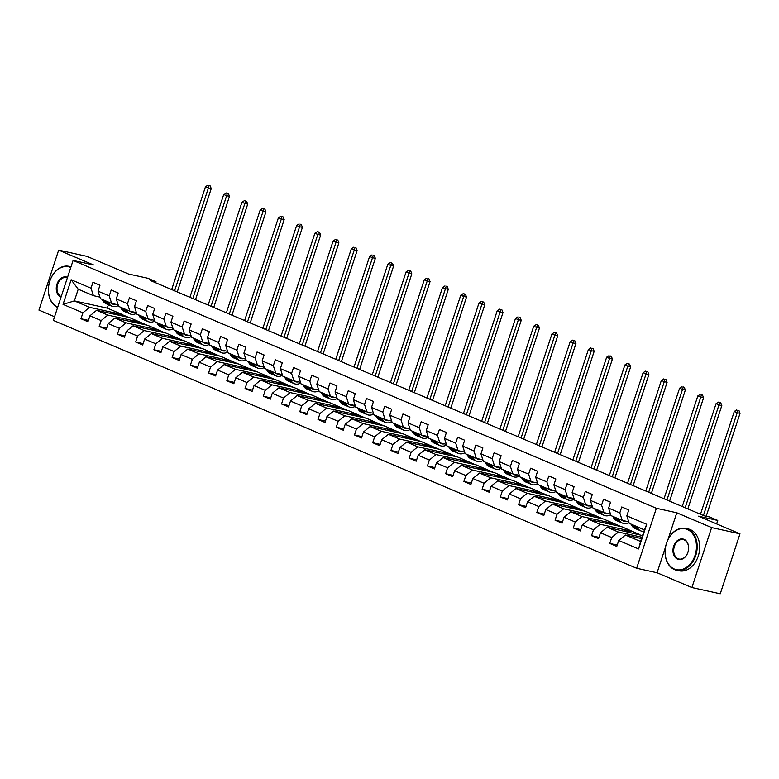 <?xml version="1.0" encoding="UTF-8"?>
<svg xmlns="http://www.w3.org/2000/svg" width="779" height="779" viewBox="0 0 779 779"><rect width="100%" height="100%" fill="white"/><g stroke="black" fill="none" stroke-linecap="round" stroke-linejoin="round"><path stroke-width="1.17" d="M691.898 587.561L720.254 593.802L739.972 533.829L711.616 527.578L676.785 512.777L656.366 508.278L636.647 568.261L657.067 572.76L691.898 587.561L711.616 527.578M656.366 508.278L73.09 260.439L53.361 320.412L636.647 568.261M73.09 260.439L93.499 264.938L58.668 250.137L38.95 310.11L54.569 316.751M58.668 250.137L87.024 256.379L128.525 274.013L147.806 278.259L155.985 281.735L150.318 280.489L703.914 515.717L709.581 516.964L717.761 520.44L698.481 516.195L739.972 533.829M641.545 538.581L625.401 535.027L640.591 541.483L644.428 529.808L629.237 523.352L626.832 515.864L628.78 509.953L621.759 506.973L619.811 512.884L608.594 508.122L610.541 502.202L603.53 499.222L601.583 505.143L590.355 500.371L592.303 494.451L585.292 491.471L583.344 497.392L572.127 492.62L574.074 486.709L567.054 483.73L565.116 489.64L553.888 484.879L555.836 478.958L548.825 475.979L546.877 481.889L535.66 477.128L537.598 471.207L530.587 468.228L528.639 474.148L517.422 469.377L519.369 463.456L512.348 460.477L510.411 466.397L499.183 461.626L501.131 455.715L494.12 452.735L492.172 458.646L480.955 453.884L482.892 447.964L475.881 444.984L473.934 450.905L462.716 446.133L464.664 440.213L457.643 437.233L455.705 443.154L444.478 438.382L446.425 432.472L439.414 429.492L437.467 435.403L426.249 430.641L428.187 424.721L421.176 421.741L419.229 427.661L408.011 422.89L409.958 416.969L402.947 413.99L401 419.91L389.773 415.139L391.72 409.218L384.709 406.239L382.762 412.159L371.544 407.388L373.492 401.477L366.471 398.497L364.523 404.408L353.306 399.646L355.253 393.726L348.242 390.746L346.295 396.667L335.067 391.895L337.015 385.975L330.004 382.995L328.056 388.916L316.839 384.144L318.786 378.234L311.766 375.254L309.828 381.165L298.6 376.403L300.548 370.483L293.537 367.503L291.589 373.423L280.372 368.652L282.31 362.732L275.299 359.752L273.351 365.672L262.133 360.901L264.081 354.99L257.06 352.001L255.123 357.921L243.895 353.15L245.843 347.239L238.832 344.26L236.884 350.17L225.667 345.409L227.604 339.488L220.593 336.509L218.646 342.429L207.428 337.658L209.376 331.737L202.355 328.757L200.417 334.678L189.19 329.906L191.137 323.996L184.126 321.016L182.179 326.927L170.961 322.165L172.899 316.245L165.888 313.265L163.941 319.186L152.723 314.414L154.67 308.494L147.659 305.514L145.712 311.434L134.485 306.663L136.432 300.752L129.421 297.773L127.474 303.683L116.256 298.912L118.204 293.001L111.183 290.022L109.245 295.932L98.018 291.171L99.965 285.25L92.954 282.271L91.007 288.191L71.132 279.749L63.031 304.385L74.375 300.889L89.575 307.345L122.469 314.589L107.268 308.133L74.375 300.889L78.212 289.213L71.132 279.749M626.832 515.864L646.697 524.306L638.595 548.952L618.73 540.509L616.783 546.42L609.772 543.44L617.221 545.086M63.031 304.385L82.905 312.827L80.958 318.747L87.969 321.727L89.916 315.807L101.143 320.578L99.196 326.498L106.207 329.478L108.154 323.558L119.372 328.329L117.425 334.24L124.445 337.219L126.383 331.309L137.61 336.07L135.663 341.991L142.674 344.97L144.621 339.05L155.839 343.821L153.901 349.742L160.912 352.721L162.86 346.801L174.077 351.572L172.13 357.483L179.151 360.463L181.088 354.552L192.316 359.314L190.368 365.234L197.379 368.214L199.327 362.303L210.544 367.065L208.606 372.985L215.617 375.965L217.565 370.044L228.783 374.816L226.835 380.736L233.846 383.716L235.794 377.796L247.021 382.567L245.073 388.478L252.084 391.457L254.032 385.547L265.249 390.308L263.312 396.229L270.323 399.208L272.27 393.288L283.488 398.059L281.54 403.98L288.551 406.959L290.499 401.039L301.726 405.81L299.779 411.721L306.79 414.701L308.737 408.79L319.955 413.552L318.007 419.472L325.028 422.452L326.966 416.531L338.193 421.303L336.246 427.223L343.257 430.203L345.204 424.282L356.431 429.054L354.484 434.974L361.495 437.954L363.442 432.033L374.66 436.805L372.713 442.715L379.733 445.695L381.671 439.784L392.898 444.546L390.951 450.466L397.962 453.446L399.909 447.526L411.127 452.297L409.189 458.218L416.2 461.197L418.148 455.277L429.365 460.048L427.418 465.959L434.439 468.939L436.376 463.028L447.604 467.789L445.656 473.71L452.667 476.69L454.615 470.769L465.832 475.541L463.894 481.461L470.906 484.441L472.853 478.52L484.071 483.292L482.123 489.202L489.134 492.192L491.082 486.271L502.309 491.043L500.361 496.953L507.372 499.933L509.32 494.022L520.538 498.784L518.59 504.704L525.611 507.684L527.558 501.764L538.776 506.535L536.828 512.455L543.839 515.435L545.787 509.515L557.014 514.286L555.067 520.197L562.078 523.176L564.025 517.266L575.243 522.027L573.295 527.948L580.316 530.927L582.254 525.007L593.481 529.778L591.534 535.699L598.545 538.679L600.492 532.758L611.71 537.529L609.772 543.44M608.594 508.122L610.999 515.601L622.217 520.372L628.741 521.803M641.984 537.237L618.38 532.047L607.162 527.276L642.539 535.572M622.217 520.372L619.811 512.884M611.71 537.529L618.38 532.047M600.492 532.758L607.162 527.276M590.355 500.371L592.761 507.85L603.988 512.621L610.502 514.062M633.045 531.541L600.151 524.296L588.924 519.525L621.827 526.77L639.15 534.326M603.988 512.621L601.583 505.143M593.481 529.778L600.151 524.296M582.254 525.007L588.924 519.525M572.127 492.62L574.532 500.108L585.75 504.87L592.264 506.311M614.806 523.79L581.913 516.545L570.695 511.774L603.589 519.028L620.921 526.575M585.75 504.87L583.344 497.392M575.243 522.027L581.913 516.545M564.025 517.266L570.695 511.774M553.888 484.879L556.294 492.357L567.521 497.129L574.035 498.56M596.578 516.049L563.675 508.794L552.457 504.032L585.35 511.277L602.683 518.824M567.521 497.129L565.116 489.64M557.014 514.286L563.675 508.794M545.787 509.515L552.457 504.032M535.66 477.128L538.065 484.606L549.283 489.378L555.797 490.809M578.339 508.298L545.446 501.053L534.219 496.281L567.122 503.526L584.454 511.082M549.283 489.378L546.877 481.889M538.776 506.535L545.446 501.053M527.558 501.764L534.219 496.281M517.422 469.377L519.827 476.865L531.044 481.626L537.568 483.068M560.101 500.546L527.208 493.302L515.99 488.53L548.883 495.785L566.216 503.331M531.044 481.626L528.639 474.148M520.538 498.784L527.208 493.302M509.32 494.022L515.99 488.53M499.183 461.626L501.588 469.114L512.816 473.885L519.33 475.317M541.872 492.795L508.979 485.551L497.752 480.789L530.645 488.034L547.978 495.58M512.816 473.885L510.411 466.397M502.309 491.043L508.979 485.551M491.082 486.271L497.752 480.789M480.955 453.884L483.36 461.363L494.577 466.134L501.092 467.566M523.634 485.054L490.741 477.809L479.523 473.038L512.416 480.283L529.749 487.829M494.577 466.134L492.172 458.646M484.071 483.292L490.741 477.809M472.853 478.52L479.523 473.038M462.716 446.133L465.121 453.621L476.339 458.383L482.863 459.824M505.396 477.303L472.502 470.058L461.285 465.287L494.178 472.532L511.511 480.088M476.339 458.383L473.934 450.905M465.832 475.541L472.502 470.058M454.615 470.769L461.285 465.287M444.478 438.382L446.883 445.87L458.11 450.632L464.625 452.073M487.167 469.552L454.274 462.307L443.047 457.536L475.94 464.79L493.273 472.337M458.11 450.632L455.705 443.154M447.604 467.789L454.274 462.307M436.376 463.028L443.047 457.536M426.249 430.641L428.654 438.119L439.872 442.891L446.386 444.322M468.929 461.811L436.036 454.556L424.818 449.795L457.711 457.039L475.044 464.586M439.872 442.891L437.467 435.403M429.365 460.048L436.036 454.556M418.148 455.277L424.818 449.795M408.011 422.89L410.416 430.368L421.634 435.14L428.158 436.581M450.7 454.06L417.797 446.815L406.58 442.044L439.473 449.288L456.806 456.845M421.634 435.14L419.229 427.661M411.127 452.297L417.797 446.815M399.909 447.526L406.58 442.044M389.773 415.139L392.178 422.627L403.405 427.389L409.92 428.83M432.462 446.309L399.569 439.064L388.341 434.293L421.235 441.547L438.567 449.094M403.405 427.389L401 419.91M392.898 444.546L399.569 439.064M381.671 439.784L388.341 434.293M371.544 407.388L373.949 414.876L385.167 419.647L391.681 421.079M414.224 438.567L381.33 431.313L370.113 426.551L403.006 433.796L420.339 441.342M385.167 419.647L382.762 412.159M374.66 436.805L381.33 431.313M363.442 432.033L370.113 426.551M353.306 399.646L355.711 407.125L366.928 411.896L373.453 413.328M395.995 430.816L363.092 423.572L351.874 418.8L384.768 426.045L402.1 433.591M371.359 412.87A10.887 7.303 113 0 1 368.097 412.607A10.887 7.303 113 0 1 366.89 411.877L364.523 404.408M356.431 429.054L363.092 423.572M345.204 424.282L351.874 418.8M335.067 391.895L337.473 399.384L348.7 404.145L355.214 405.586M377.757 423.065L344.863 415.82L333.636 411.049L366.539 418.294L383.862 425.85M348.7 404.145L346.295 396.667M338.193 421.303L344.863 415.82M326.966 416.531L333.636 411.049M316.839 384.144L319.244 391.633L330.462 396.404L336.976 397.835M359.518 415.314L326.625 408.069L315.407 403.308L348.301 410.552L365.633 418.099M330.462 396.404L328.056 388.916M319.955 413.552L326.625 408.069M308.737 408.79L315.407 403.308M298.6 376.403L301.006 383.881L312.233 388.653L318.747 390.084M341.29 407.573L308.387 400.318L297.169 395.557L330.062 402.801L347.395 410.348M312.233 388.653L309.828 381.165M301.726 405.81L308.387 400.318M290.499 401.039L297.169 395.557M280.372 368.652L282.777 376.13L293.995 380.902L300.509 382.343M323.051 399.822L290.158 392.577L278.931 387.806L311.834 395.05L329.166 402.607M298.415 381.876A10.887 7.303 113 0 1 295.153 381.613A10.887 7.303 113 0 1 293.956 380.882L291.589 373.423M283.488 398.059L290.158 392.577M272.27 393.288L278.931 387.806M262.133 360.901L264.539 368.389L275.756 373.151L282.28 374.592M304.813 392.071L271.92 384.826L260.702 380.055L293.595 387.309L310.928 394.856M275.756 373.151L273.351 365.672M265.249 390.308L271.92 384.826M254.032 385.547L260.702 380.055M243.895 353.15L246.3 360.638L257.528 365.409L264.042 366.841M286.584 384.329L253.691 377.075L242.464 372.313L275.357 379.558L292.69 387.105M257.528 365.409L255.123 357.921M247.021 382.567L253.691 377.075M235.794 377.796L242.464 372.313M225.667 345.409L228.072 352.887L239.289 357.658L245.804 359.09M268.346 376.578L235.453 369.334L224.235 364.562L257.128 371.807L274.461 379.354M239.289 357.658L236.884 350.17M228.783 374.816L235.453 369.334M217.565 370.044L224.235 364.562M207.428 337.658L209.833 345.146L221.051 349.907L227.575 351.348M250.108 368.827L217.214 361.583L205.997 356.811L238.89 364.056L256.223 371.612M221.051 349.907L218.646 342.429M210.544 367.065L217.214 361.583M199.327 362.303L205.997 356.811M189.19 329.906L191.595 337.395L202.822 342.166L209.337 343.597M231.879 361.076L198.986 353.832L187.758 349.07L220.652 356.315L237.984 363.861M202.822 342.166L200.417 334.678M192.316 359.314L198.986 353.832M181.088 354.552L187.758 349.07M170.961 322.165L173.366 329.644L184.584 334.415L191.098 335.846M213.641 353.335L180.747 346.09L169.53 341.319L202.423 348.564L219.756 356.11M184.584 334.415L182.179 326.927M174.077 351.572L180.747 346.09M162.86 346.801L169.53 341.319M152.723 314.414L155.128 321.893L166.346 326.664L172.87 328.105M195.412 345.584L162.509 338.339L151.292 333.568L184.185 340.812L201.518 348.369M166.346 326.664L163.941 319.186M155.839 343.821L162.509 338.339M144.621 339.05L151.292 333.568M134.485 306.663L136.89 314.151L148.117 318.913L154.632 320.354M177.174 337.833L144.281 330.588L133.053 325.817L165.946 333.071L183.279 340.618M148.117 318.913L145.712 311.434M137.61 336.07L144.281 330.588M126.383 331.309L133.053 325.817M116.256 298.912L118.661 306.4L129.879 311.172L136.393 312.603M158.935 330.092L126.042 322.837L114.825 318.075L147.718 325.32L165.051 332.867M129.879 311.172L127.474 303.683M119.372 328.329L126.042 322.837M108.154 323.558L114.825 318.075M98.018 291.171L100.423 298.649L111.65 303.421L118.165 304.852M140.707 322.34L107.804 315.096L96.586 310.324L129.48 317.569L146.812 325.116M111.65 303.421L109.245 295.932M101.143 320.578L107.804 315.096M89.916 315.807L96.586 310.324M78.212 289.213L93.412 295.669L99.926 297.111M93.412 295.669L91.007 288.191M82.905 312.827L89.575 307.345M716.622 523.907L717.761 520.44M155.654 282.758L155.985 281.735M108.408 304.677L107.268 308.133M113.52 314.054L113.909 312.876L122.469 314.589M122.41 314.755L128.574 317.374M638.595 548.952L640.591 541.483M644.428 529.808L646.697 524.306M618.73 540.509L625.401 535.027M80.958 318.747L88.416 320.383M113.909 312.876L120.073 315.495M131.758 321.805L132.138 320.627L140.648 322.506M132.138 320.627L138.302 323.246M99.196 326.498L106.645 328.134M149.987 329.556L150.376 328.378L158.887 330.247M150.376 328.378L156.54 330.997M117.425 334.24L124.883 335.885M168.225 337.297L168.615 336.119L177.115 337.998M168.615 336.119L174.778 338.738M135.663 341.991L143.112 343.636M186.463 345.048L186.843 343.87L195.354 345.749M186.843 343.87L193.007 346.489M153.901 349.742L161.35 351.378M204.692 352.799L205.081 351.621L213.592 353.491M205.081 351.621L211.245 354.241M172.13 357.483L179.589 359.129M222.93 360.541L223.32 359.372L231.821 361.242M223.32 359.372L229.484 361.992M190.368 365.234L197.817 366.88M241.169 368.292L241.548 367.113L250.059 368.993M241.548 367.113L247.712 369.733M208.606 372.985L216.056 374.621M259.397 376.043L259.787 374.865L268.297 376.734M259.787 374.865L265.951 377.484M226.835 380.736L234.294 382.372M277.636 383.784L278.025 382.616L286.526 384.485M278.025 382.616L284.189 385.235M245.073 388.478L252.523 390.123M295.874 391.535L296.254 390.357L304.764 392.236M296.254 390.357L302.418 392.976M263.312 396.229L270.761 397.874M314.103 399.286L314.492 398.108L323.003 399.987M314.492 398.108L320.656 400.727M281.54 403.98L288.999 405.616M332.341 407.037L332.73 405.859L341.231 407.729M332.73 405.859L338.894 408.478M299.779 411.721L307.228 413.367M350.569 414.779L350.959 413.61L359.47 415.48M350.959 413.61L357.123 416.229M318.007 419.472L325.466 421.118M368.808 422.53L369.197 421.351L377.698 423.231M369.197 421.351L375.361 423.971M336.246 427.223L343.705 428.859M387.046 430.281L387.426 429.102L395.936 430.972M387.426 429.102L393.59 431.722M354.484 434.974L361.933 436.61M405.275 438.022L405.664 436.853L414.175 438.723M405.664 436.853L411.828 439.473M372.713 442.715L380.171 444.361M423.513 445.773L423.903 444.595L432.403 446.474M423.903 444.595L430.066 447.214M390.951 450.466L398.4 452.112M441.751 453.524L442.131 452.346L450.642 454.225M442.131 452.346L448.295 454.965M409.189 458.218L416.638 459.853M459.98 461.275L460.37 460.097L468.88 461.966M460.37 460.097L466.533 462.716M427.418 465.959L434.877 467.604M478.218 469.016L478.608 467.848L487.109 469.718M478.608 467.848L484.772 470.458M445.656 473.71L453.105 475.356M496.457 476.767L496.836 475.589L505.347 477.469M496.836 475.589L503 478.209M463.894 481.461L471.344 483.097M514.685 484.519L515.075 483.34L523.585 485.21M515.075 483.34L521.239 485.96M482.123 489.202L489.582 490.848M532.924 492.26L533.313 491.091L541.814 492.961M533.313 491.091L539.477 493.711M500.361 496.953L507.811 498.599M551.162 500.011L551.542 498.833L560.052 500.712M551.542 498.833L557.706 501.452M518.59 504.704L526.049 506.35M569.391 507.762L569.78 506.584L578.291 508.463M569.78 506.584L575.944 509.203M536.828 512.455L544.287 514.091M587.629 515.513L588.009 514.335L596.519 516.204M588.009 514.335L594.173 516.954M555.067 520.197L562.516 521.842M605.858 523.254L606.247 522.076L614.758 523.955M606.247 522.076L612.411 524.695M573.295 527.948L580.754 529.593M624.096 531.005L624.485 529.827L632.986 531.706M624.485 529.827L630.649 532.447M591.534 535.699L598.983 537.335M676.785 512.777L667.992 539.526M665.568 546.907L657.067 572.76M102.098 299.37L103.052 300.947A13.107 8.803 113 0 0 106.09 303.693L108.31 304.638A13.107 8.803 113 0 0 109.031 304.891M107.95 301.853L108.894 303.43A13.107 8.803 113 0 0 111.933 306.176A13.107 8.803 113 0 0 118.389 305.543M111.601 303.401A10.887 7.303 113 0 0 112.809 304.131A10.887 7.303 113 0 0 116.071 304.394M104.318 300.304L105.272 301.892A13.107 8.803 113 0 0 108.31 304.638M111.933 306.176L109.712 305.241A13.107 8.803 -67 0 1 106.674 302.495L105.72 300.908M111.757 303.518A10.887 7.303 113 0 0 112.38 303.586M174.593 290.801L208.402 187.982L205.481 186.746L171.672 289.564M209.035 185.441L210.203 185.938L209.035 185.441M209.074 185.694L208.402 187.982L211.236 188.606L177.261 291.94M211.236 188.606L210.203 185.938M207.905 185.198L205.481 186.746M70.762 267.489A20.906 15.376 -77.6 0 0 70.597 267.421A20.906 15.376 -77.6 0 0 49.837 281.141A20.906 15.376 -77.6 0 0 57.588 306.975A20.906 15.376 -77.6 0 0 57.763 307.043M57.627 307.471A21.422 15.755 102.4 0 1 49.428 282.358A21.422 15.755 102.4 0 1 69.039 266.35A21.422 15.755 102.4 0 1 70.947 266.944M61.015 297.159A10.458 7.683 102.4 0 1 60.84 297.081A10.458 7.683 102.4 0 1 56.964 284.169A10.458 7.683 102.4 0 1 67.345 277.305A10.458 7.683 102.4 0 1 67.51 277.382M67.374 277.811A9.942 7.313 -77.6 0 0 66.575 277.567A9.942 7.313 -77.6 0 0 57.49 284.939A9.942 7.313 -77.6 0 0 61.19 296.604M687.302 529.467A20.906 15.376 -77.6 0 0 666.542 543.187A20.906 15.376 -77.6 0 0 674.302 569.021A20.906 15.376 -77.6 0 0 695.063 555.3A20.906 15.376 -77.6 0 0 687.302 529.467M674.478 569.585A21.422 15.755 102.4 0 1 666.113 544.511A21.422 15.755 102.4 0 1 685.754 528.396A21.422 15.755 102.4 0 1 687.808 529.058A21.422 15.755 102.4 0 1 696.173 554.132A21.422 15.755 102.4 0 1 676.532 570.238A21.422 15.755 102.4 0 1 674.478 569.585M684.059 539.36A10.458 7.683 102.4 0 1 687.935 552.272A10.458 7.683 102.4 0 1 677.555 559.137A10.458 7.683 102.4 0 1 673.669 546.215A10.458 7.683 102.4 0 1 684.059 539.36M678.051 558.718A9.942 7.313 -77.6 0 0 679.006 559.03A9.942 7.313 -77.6 0 0 688.12 551.551A9.942 7.313 -77.6 0 0 684.235 539.915A9.942 7.313 -77.6 0 0 683.28 539.613A9.942 7.313 -77.6 0 0 674.166 547.092A9.942 7.313 -77.6 0 0 678.051 558.718M685.754 528.396L688.246 528.951A21.422 15.755 102.4 0 1 690.301 529.603A21.422 15.755 102.4 0 1 698.675 554.677A21.422 15.755 102.4 0 1 679.035 570.793L676.532 570.238M120.336 307.111L121.281 308.698A13.107 8.803 113 0 0 124.328 311.444L126.549 312.389A13.107 8.803 113 0 0 127.269 312.642M126.179 309.594L127.133 311.181A13.107 8.803 113 0 0 130.171 313.927A13.107 8.803 113 0 0 136.617 313.294M129.84 311.152A10.887 7.303 113 0 0 131.038 311.882A10.887 7.303 113 0 0 134.3 312.145M122.556 308.056L123.501 309.643A13.107 8.803 113 0 0 126.549 312.389M130.171 313.927L127.951 312.983A13.107 8.803 -67 0 1 124.903 310.237L123.958 308.65M129.986 311.269A10.887 7.303 113 0 0 130.609 311.327M192.832 298.552L226.64 195.733L223.719 194.487L189.91 297.315M227.273 193.192L228.442 193.689L227.273 193.192M227.302 193.435L226.64 195.733L229.474 196.357L195.5 299.691M229.474 196.357L228.442 193.689M226.134 192.939L223.719 194.487M138.574 314.862L139.519 316.449A13.107 8.803 113 0 0 142.557 319.195L144.777 320.14A13.107 8.803 113 0 0 145.498 320.393M144.417 317.345L145.361 318.932A13.107 8.803 113 0 0 148.409 321.678A13.107 8.803 113 0 0 154.855 321.045M148.078 318.903A10.887 7.303 113 0 0 149.276 319.624A10.887 7.303 113 0 0 152.538 319.887M140.795 315.807L141.739 317.394A13.107 8.803 113 0 0 144.777 320.14M148.409 321.678L146.179 320.734A13.107 8.803 -67 0 1 143.141 317.988L142.197 316.401M148.224 319.02A10.887 7.303 113 0 0 148.847 319.078M211.07 306.303L244.869 203.475L241.948 202.238L208.149 305.056M245.502 200.943L246.67 201.44L245.502 200.943M245.541 201.186L244.869 203.475L247.712 204.108L213.738 307.432M247.712 204.108L246.67 201.44M244.372 200.69L241.948 202.238M156.803 322.613L157.757 324.2A13.107 8.803 113 0 0 160.795 326.946L163.015 327.881A13.107 8.803 113 0 0 163.736 328.134M162.655 325.096L163.6 326.683A13.107 8.803 113 0 0 166.638 329.429A13.107 8.803 113 0 0 173.094 328.796M166.307 326.644A10.887 7.303 113 0 0 167.514 327.375A10.887 7.303 113 0 0 170.776 327.638M159.023 323.558L159.977 325.135A13.107 8.803 113 0 0 163.015 327.881M166.638 329.429L164.418 328.485A13.107 8.803 -67 0 1 161.38 325.739L160.425 324.152M166.463 326.761A10.887 7.303 113 0 0 167.086 326.829M229.299 314.044L263.107 211.226L260.186 209.989L226.377 312.807M263.74 208.684L264.909 209.181L263.74 208.684M263.779 208.938L263.107 211.226L265.941 211.849L231.967 315.183M265.941 211.849L264.909 209.181M262.611 208.441L260.186 209.989M175.041 330.354L175.986 331.942A13.107 8.803 113 0 0 179.034 334.688L181.254 335.632A13.107 8.803 113 0 0 181.974 335.885M180.884 332.837L181.828 334.425A13.107 8.803 113 0 0 184.876 337.171A13.107 8.803 113 0 0 191.322 336.538M184.545 334.395A10.887 7.303 113 0 0 185.743 335.126A10.887 7.303 113 0 0 189.005 335.389M177.261 331.299L178.206 332.886A13.107 8.803 113 0 0 181.254 335.632M184.876 337.171L182.656 336.226A13.107 8.803 -67 0 1 179.608 333.48L178.664 331.893M184.691 334.512A10.887 7.303 113 0 0 185.314 334.571M247.537 321.795L281.346 218.977L278.424 217.731L244.616 320.558M281.979 216.435L283.147 216.932L281.979 216.435M282.008 216.679L281.346 218.977L284.179 219.6L250.205 322.934M284.179 219.6L283.147 216.932M280.839 216.182L278.424 217.731M193.28 338.105L194.224 339.693A13.107 8.803 113 0 0 197.262 342.439L199.482 343.383A13.107 8.803 113 0 0 200.203 343.636M199.122 340.589L200.067 342.176A13.107 8.803 113 0 0 203.105 344.922A13.107 8.803 113 0 0 209.561 344.289M202.783 342.147A10.887 7.303 113 0 0 203.981 342.867A10.887 7.303 113 0 0 207.243 343.14M195.5 339.05L196.444 340.637A13.107 8.803 113 0 0 199.482 343.383M203.105 344.922L200.885 343.977A13.107 8.803 -67 0 1 197.847 341.231L196.902 339.644M202.93 342.263A10.887 7.303 113 0 0 203.553 342.322M265.775 329.546L299.574 226.728L296.653 225.482L262.854 328.3M300.207 224.186L301.376 224.683L300.207 224.186M300.246 224.43L299.574 226.728L302.418 227.351L268.443 330.676M302.418 227.351L301.376 224.683M299.078 223.933L296.653 225.482M211.508 345.857L212.463 347.444A13.107 8.803 113 0 0 215.501 350.19L217.721 351.134A13.107 8.803 113 0 0 218.441 351.387M217.351 348.34L218.305 349.927A13.107 8.803 113 0 0 221.343 352.673A13.107 8.803 113 0 0 227.789 352.04M221.012 349.888A10.887 7.303 113 0 0 222.219 350.618A10.887 7.303 113 0 0 225.482 350.881M213.728 346.801L214.683 348.388A13.107 8.803 113 0 0 217.721 351.134M221.343 352.673L219.123 351.728A13.107 8.803 -67 0 1 216.085 348.982L215.131 347.395M221.168 350.014A10.887 7.303 113 0 0 221.791 350.073M284.004 337.297L317.813 234.469L314.891 233.233L281.083 336.051M318.445 231.938L319.614 232.434L318.445 231.938M318.484 232.181L317.813 234.469L320.646 235.092L286.672 338.427M320.646 235.092L319.614 232.434M317.306 231.684L314.891 233.233M229.747 353.608L230.691 355.185A13.107 8.803 113 0 0 233.739 357.931L235.959 358.876A13.107 8.803 113 0 0 236.68 359.129M235.589 356.091L236.534 357.668A13.107 8.803 113 0 0 239.581 360.414A13.107 8.803 113 0 0 246.028 359.781M239.25 357.639A10.887 7.303 113 0 0 240.448 358.369A10.887 7.303 113 0 0 243.71 358.632M231.967 354.542L232.911 356.13A13.107 8.803 113 0 0 235.959 358.876M239.581 360.414L237.361 359.479A13.107 8.803 -67 0 1 234.313 356.733L233.369 355.146M239.396 357.756A10.887 7.303 113 0 0 240.02 357.824M302.242 345.039L336.051 242.22L333.13 240.984L299.321 343.802M336.684 239.679L337.852 240.175L336.684 239.679M336.713 239.932L336.051 242.22L338.884 242.844L304.91 346.178M338.884 242.844L337.852 240.175M335.545 239.435L333.13 240.984M247.985 361.349L248.929 362.936A13.107 8.803 113 0 0 251.968 365.682L254.188 366.627A13.107 8.803 113 0 0 254.908 366.88M253.827 363.832L254.772 365.419A13.107 8.803 113 0 0 257.81 368.165A13.107 8.803 113 0 0 264.266 367.532M257.479 365.39A10.887 7.303 113 0 0 258.686 366.12A10.887 7.303 113 0 0 261.948 366.383M250.205 362.293L251.15 363.881A13.107 8.803 113 0 0 254.188 366.627M257.81 368.165L255.59 367.221A13.107 8.803 -67 0 1 252.552 364.475L251.607 362.887M257.635 365.507A10.887 7.303 113 0 0 258.258 365.565M320.481 352.79L354.279 249.971L351.358 248.725L317.55 351.553M354.912 247.43L356.081 247.926L354.912 247.43M354.951 247.673L354.279 249.971L357.123 250.595L323.149 353.919M357.123 250.595L356.081 247.926M353.783 247.177L351.358 248.725M266.214 369.1L267.158 370.687A13.107 8.803 113 0 0 270.206 373.433L272.426 374.378A13.107 8.803 113 0 0 273.147 374.631M272.056 371.583L273.01 373.17A13.107 8.803 113 0 0 276.048 375.916A13.107 8.803 113 0 0 282.495 375.283M275.717 373.141A10.887 7.303 113 0 0 276.925 373.862A10.887 7.303 113 0 0 280.177 374.124M268.434 370.044L269.388 371.632A13.107 8.803 113 0 0 272.426 374.378M276.048 375.916L273.828 374.972A13.107 8.803 -67 0 1 270.79 372.226L269.836 370.638M275.863 373.258A10.887 7.303 113 0 0 276.487 373.316M338.709 360.541L372.518 257.713L369.597 256.476L335.788 359.294M373.151 255.181L374.319 255.678L373.151 255.181M373.18 255.424L372.518 257.713L375.351 258.346L341.377 361.67M375.351 258.346L374.319 255.678M372.011 254.928L369.597 256.476M284.452 376.851L285.396 378.438A13.107 8.803 113 0 0 288.434 381.184L290.664 382.119A13.107 8.803 113 0 0 291.385 382.372M290.294 379.334L291.239 380.921A13.107 8.803 113 0 0 294.287 383.667A13.107 8.803 113 0 0 300.733 383.034M286.672 377.796L287.617 379.373A13.107 8.803 113 0 0 290.664 382.119M294.287 383.667L292.067 382.723A13.107 8.803 -67 0 1 289.019 379.977L288.074 378.39M294.102 380.999A10.887 7.303 113 0 0 294.725 381.067M356.948 368.282L390.756 265.464L387.825 264.227L354.026 367.045M391.389 262.922L392.558 263.419L391.389 262.922M391.418 263.175L390.756 265.464L393.59 266.087L359.616 369.421M393.59 266.087L392.558 263.419M390.25 262.679L387.825 264.227M302.68 384.592L303.635 386.18A13.107 8.803 113 0 0 306.673 388.925L308.893 389.87A13.107 8.803 113 0 0 309.614 390.123M308.533 387.075L309.477 388.663A13.107 8.803 113 0 0 312.515 391.409A13.107 8.803 113 0 0 318.971 390.776M312.184 388.633A10.887 7.303 113 0 0 313.392 389.364A10.887 7.303 113 0 0 316.654 389.627M304.91 385.537L305.855 387.124A13.107 8.803 113 0 0 308.893 389.87M312.515 391.409L310.295 390.464A13.107 8.803 -67 0 1 307.257 387.718L306.313 386.131M312.34 388.75A10.887 7.303 113 0 0 312.963 388.809M375.186 376.033L408.985 273.215L406.063 271.968L372.255 374.796M409.618 270.673L410.786 271.17L409.618 270.673M409.657 270.917L408.985 273.215L411.818 273.838L377.854 377.172M411.818 273.838L410.786 271.17M408.488 270.42L406.063 271.968M320.919 392.343L321.863 393.931A13.107 8.803 113 0 0 324.911 396.677L327.131 397.621A13.107 8.803 113 0 0 327.852 397.874M326.761 394.826L327.716 396.414A13.107 8.803 113 0 0 330.754 399.16A13.107 8.803 113 0 0 337.2 398.527M330.423 396.384A10.887 7.303 113 0 0 331.62 397.105A10.887 7.303 113 0 0 334.882 397.378M323.139 393.288L324.083 394.875A13.107 8.803 113 0 0 327.131 397.621M330.754 399.16L328.534 398.215A13.107 8.803 -67 0 1 325.495 395.469L324.541 393.882M330.569 396.501A10.887 7.303 113 0 0 331.192 396.56M393.414 383.784L427.223 280.966L424.302 279.719L390.493 382.538M427.856 278.424L429.025 278.921L427.856 278.424M427.885 278.668L427.223 280.966L430.057 281.589L396.083 384.914M430.057 281.589L429.025 278.921M426.717 278.171L424.302 279.719M339.157 400.094L340.102 401.682A13.107 8.803 113 0 0 343.14 404.428L345.36 405.372A13.107 8.803 113 0 0 346.08 405.625M345 402.577L345.944 404.165A13.107 8.803 113 0 0 348.992 406.911A13.107 8.803 113 0 0 355.438 406.278M348.661 404.126A10.887 7.303 113 0 0 349.859 404.856A10.887 7.303 113 0 0 353.121 405.119M341.377 401.039L342.322 402.626A13.107 8.803 113 0 0 345.36 405.372M348.992 406.911L346.772 405.966A13.107 8.803 -67 0 1 343.724 403.22L342.779 401.633M348.807 404.252A10.887 7.303 113 0 0 349.43 404.311M411.653 391.535L445.461 288.707L442.53 287.47L408.732 390.289M446.085 286.175L447.253 286.672L446.085 286.175M446.124 286.419L445.461 288.707L448.295 289.33L414.321 392.665M448.295 289.33L447.253 286.672M444.955 285.922L442.53 287.47M357.386 407.836L358.34 409.423A13.107 8.803 113 0 0 361.378 412.169L363.598 413.113A13.107 8.803 113 0 0 364.319 413.367M363.238 410.329L364.183 411.906A13.107 8.803 113 0 0 367.221 414.652A13.107 8.803 113 0 0 373.677 414.019M359.606 408.78L360.56 410.367A13.107 8.803 113 0 0 363.598 413.113M367.221 414.652L365 413.707A13.107 8.803 -67 0 1 361.962 410.961L361.008 409.384M367.045 411.994A10.887 7.303 113 0 0 367.669 412.062M429.881 399.276L463.69 296.458L460.769 295.212L426.96 398.04M464.323 293.917L465.491 294.413L464.323 293.917M464.362 294.17L463.69 296.458L466.524 297.081L432.549 400.416M466.524 297.081L465.491 294.413M463.193 293.673L460.769 295.212M375.624 415.587L376.569 417.174A13.107 8.803 113 0 0 379.616 419.92L381.837 420.864A13.107 8.803 113 0 0 382.557 421.118M381.467 418.07L382.421 419.657A13.107 8.803 113 0 0 385.459 422.403A13.107 8.803 113 0 0 391.905 421.77M385.128 419.628A10.887 7.303 113 0 0 386.326 420.358A10.887 7.303 113 0 0 389.588 420.621M377.844 416.531L378.789 418.119A13.107 8.803 113 0 0 381.837 420.864M385.459 422.403L383.239 421.458A13.107 8.803 -67 0 1 380.191 418.712L379.246 417.125M385.274 419.745A10.887 7.303 113 0 0 385.897 419.803M448.12 407.027L481.928 304.209L479.007 302.963L445.198 405.781M482.561 301.668L483.73 302.164L482.561 301.668M482.591 301.911L481.928 304.209L484.762 304.832L450.788 408.157M484.762 304.832L483.73 302.164M481.422 301.415L479.007 302.963M393.862 423.338L394.807 424.925A13.107 8.803 113 0 0 397.845 427.671L400.065 428.616A13.107 8.803 113 0 0 400.786 428.869M399.705 425.821L400.649 427.408A13.107 8.803 113 0 0 403.697 430.154A13.107 8.803 113 0 0 410.144 429.521M403.366 427.379A10.887 7.303 113 0 0 404.564 428.099A10.887 7.303 113 0 0 407.826 428.362M396.083 424.282L397.027 425.87A13.107 8.803 113 0 0 400.065 428.616M403.697 430.154L401.467 429.21A13.107 8.803 -67 0 1 398.429 426.464L397.485 424.876M403.512 427.496A10.887 7.303 113 0 0 404.135 427.554M466.358 414.779L500.157 311.951L497.236 310.714L463.437 413.532M500.79 309.419L501.958 309.915L500.79 309.419M500.829 309.662L500.157 311.951L503 312.583L469.026 415.908M503 312.583L501.958 309.915M499.66 309.166L497.236 310.714M412.091 431.089L413.045 432.666A13.107 8.803 113 0 0 416.083 435.412L418.304 436.357A13.107 8.803 113 0 0 419.024 436.61M417.933 433.572L418.888 435.159A13.107 8.803 113 0 0 421.926 437.905A13.107 8.803 113 0 0 428.382 437.262M421.595 435.12A10.887 7.303 113 0 0 422.802 435.851A10.887 7.303 113 0 0 426.064 436.113M414.311 432.033L415.265 433.611A13.107 8.803 113 0 0 418.304 436.357M421.926 437.905L419.706 436.961A13.107 8.803 -67 0 1 416.668 434.215L415.713 432.627M421.751 435.237A10.887 7.303 113 0 0 422.374 435.305M484.587 422.52L518.395 319.702L515.474 318.465L481.665 421.283M519.028 317.16L520.197 317.657L519.028 317.16M519.067 317.413L518.395 319.702L521.229 320.325L487.255 423.659M521.229 320.325L520.197 317.657M517.899 316.917L515.474 318.465M430.329 438.83L431.274 440.417A13.107 8.803 113 0 0 434.322 443.163L436.542 444.108A13.107 8.803 113 0 0 437.262 444.361M436.172 441.313L437.116 442.9A13.107 8.803 113 0 0 440.164 445.646A13.107 8.803 113 0 0 446.61 445.013M439.833 442.871A10.887 7.303 113 0 0 441.031 443.602A10.887 7.303 113 0 0 444.293 443.864M432.549 439.775L433.494 441.362A13.107 8.803 113 0 0 436.542 444.108M440.164 445.646L437.944 444.702A13.107 8.803 -67 0 1 434.896 441.956L433.952 440.369M439.979 442.988A10.887 7.303 113 0 0 440.602 443.047M502.825 430.271L536.634 327.453L533.712 326.206L499.904 429.034M537.267 324.911L538.435 325.408L537.267 324.911M537.296 325.155L536.634 327.453L539.467 328.076L505.493 431.41M539.467 328.076L538.435 325.408M536.127 324.658L533.712 326.206M448.568 446.581L449.512 448.168A13.107 8.803 113 0 0 452.55 450.914L454.77 451.859A13.107 8.803 113 0 0 455.491 452.112M454.41 449.064L455.355 450.651A13.107 8.803 113 0 0 458.393 453.397A13.107 8.803 113 0 0 464.849 452.765M458.071 450.622A10.887 7.303 113 0 0 459.269 451.343A10.887 7.303 113 0 0 462.531 451.616M450.788 447.526L451.732 449.113A13.107 8.803 113 0 0 454.77 451.859M458.393 453.397L456.173 452.453A13.107 8.803 -67 0 1 453.135 449.707L452.19 448.12M458.218 450.739A10.887 7.303 113 0 0 458.841 450.798M521.063 438.022L554.862 335.204L551.941 333.957L518.142 436.776M555.495 332.662L556.664 333.159L555.495 332.662M555.534 332.906L554.862 335.204L557.706 335.827L523.731 439.152M557.706 335.827L556.664 333.159M554.366 332.409L551.941 333.957M466.796 454.332L467.751 455.919A13.107 8.803 113 0 0 470.789 458.665L473.009 459.61A13.107 8.803 113 0 0 473.729 459.853M472.639 456.815L473.593 458.403A13.107 8.803 113 0 0 476.631 461.149A13.107 8.803 113 0 0 483.077 460.516M476.3 458.364A10.887 7.303 113 0 0 477.508 459.094A10.887 7.303 113 0 0 480.77 459.357M469.016 455.277L469.971 456.864A13.107 8.803 113 0 0 473.009 459.61M476.631 461.149L474.411 460.204A13.107 8.803 -67 0 1 471.373 457.458L470.419 455.871M476.456 458.48A10.887 7.303 113 0 0 477.079 458.549M539.292 445.773L573.101 342.945L570.179 341.708L536.371 444.527M573.734 340.404L574.902 340.9L573.734 340.404M573.763 340.657L573.101 342.945L575.934 343.568L541.96 446.903M575.934 343.568L574.902 340.9M572.594 340.16L570.179 341.708M485.035 462.074L485.979 463.661A13.107 8.803 113 0 0 489.027 466.407L491.247 467.351A13.107 8.803 113 0 0 491.968 467.604M490.877 464.557L491.822 466.144A13.107 8.803 113 0 0 494.869 468.89A13.107 8.803 113 0 0 501.316 468.257M494.538 466.115A10.887 7.303 113 0 0 495.736 466.845A10.887 7.303 113 0 0 498.998 467.108M487.255 463.018L488.199 464.605A13.107 8.803 113 0 0 491.247 467.351M494.869 468.89L492.649 467.945A13.107 8.803 -67 0 1 489.601 465.199L488.657 463.622M494.684 466.232A10.887 7.303 113 0 0 495.308 466.29M557.53 453.514L591.339 350.696L588.418 349.45L554.609 452.278M591.972 348.155L593.14 348.651L591.972 348.155M592.001 348.408L591.339 350.696L594.173 351.319L560.198 454.654M594.173 351.319L593.14 348.651M590.833 347.911L588.418 349.45M503.263 469.825L504.217 471.412A13.107 8.803 113 0 0 507.256 474.158L509.476 475.102A13.107 8.803 113 0 0 510.196 475.356M509.115 472.308L510.06 473.895A13.107 8.803 113 0 0 513.098 476.641A13.107 8.803 113 0 0 519.554 476.008M512.767 473.866A10.887 7.303 113 0 0 513.974 474.586A10.887 7.303 113 0 0 517.237 474.859M505.493 470.769L506.438 472.356A13.107 8.803 113 0 0 509.476 475.102M513.098 476.641L510.878 475.696A13.107 8.803 -67 0 1 507.84 472.95L506.895 471.363M512.923 473.983A10.887 7.303 113 0 0 513.546 474.041M575.769 461.265L609.567 358.447L606.646 357.201L572.838 460.019M610.2 355.906L611.369 356.402L610.2 355.906M610.239 356.149L609.567 358.447L612.411 359.07L578.437 462.395M612.411 359.07L611.369 356.402M609.071 355.652L606.646 357.201M521.502 477.576L522.446 479.163A13.107 8.803 113 0 0 525.494 481.909L527.714 482.853A13.107 8.803 113 0 0 528.435 483.107M527.344 480.059L528.298 481.646A13.107 8.803 113 0 0 531.336 484.392A13.107 8.803 113 0 0 537.783 483.759M531.005 481.617A10.887 7.303 113 0 0 532.213 482.337A10.887 7.303 113 0 0 535.465 482.6M523.722 478.52L524.676 480.107A13.107 8.803 113 0 0 527.714 482.853M531.336 484.392L529.116 483.447A13.107 8.803 -67 0 1 526.078 480.701L525.124 479.114M531.151 481.734A10.887 7.303 113 0 0 531.775 481.792M593.997 469.016L627.806 366.188L624.885 364.952L591.076 467.77M628.439 363.657L629.607 364.153L628.439 363.657M628.468 363.9L627.806 366.188L630.639 366.821L596.665 470.146M630.639 366.821L629.607 364.153M627.299 363.404L624.885 364.952M539.74 485.327L540.684 486.904A13.107 8.803 113 0 0 543.723 489.65L545.952 490.595A13.107 8.803 113 0 0 546.673 490.848M545.582 487.81L546.527 489.387A13.107 8.803 113 0 0 549.575 492.133A13.107 8.803 113 0 0 556.021 491.5M549.244 489.358A10.887 7.303 113 0 0 550.441 490.088A10.887 7.303 113 0 0 553.703 490.351M541.96 486.262L542.905 487.849A13.107 8.803 113 0 0 545.952 490.595M549.575 492.133L547.355 491.198A13.107 8.803 -67 0 1 544.307 488.452L543.362 486.865M549.39 489.475A10.887 7.303 113 0 0 550.013 489.543M612.236 476.758L646.044 373.939L643.113 372.703L609.314 475.521M646.677 371.398L647.846 371.895L646.677 371.398M646.706 371.651L646.044 373.939L648.878 374.563L614.904 477.897M648.878 374.563L647.846 371.895M645.538 371.155L643.113 372.703M557.968 493.068L558.923 494.655A13.107 8.803 113 0 0 561.961 497.401L564.181 498.346A13.107 8.803 113 0 0 564.902 498.599M563.821 495.551L564.765 497.138A13.107 8.803 113 0 0 567.803 499.884A13.107 8.803 113 0 0 574.259 499.251M567.472 497.109A10.887 7.303 113 0 0 568.68 497.839A10.887 7.303 113 0 0 571.942 498.102M560.189 494.013L561.143 495.6A13.107 8.803 113 0 0 564.181 498.346M567.803 499.884L565.583 498.94A13.107 8.803 -67 0 1 562.545 496.194L561.601 494.607M567.628 497.226A10.887 7.303 113 0 0 568.251 497.284M630.464 484.509L664.273 381.691L661.352 380.444L627.543 483.272M664.906 379.149L666.074 379.646L664.906 379.149M664.945 379.392L664.273 381.691L667.106 382.314L633.142 485.648M667.106 382.314L666.074 379.646M663.776 378.896L661.352 380.444M576.207 500.819L577.151 502.406A13.107 8.803 113 0 0 580.199 505.152L582.419 506.097A13.107 8.803 113 0 0 583.14 506.35M582.049 503.302L583.004 504.889A13.107 8.803 113 0 0 586.042 507.635A13.107 8.803 113 0 0 592.488 507.002M585.711 504.86A10.887 7.303 113 0 0 586.908 505.581A10.887 7.303 113 0 0 590.17 505.853M578.427 501.764L579.372 503.351A13.107 8.803 113 0 0 582.419 506.097M586.042 507.635L583.822 506.691A13.107 8.803 -67 0 1 580.774 503.945L579.829 502.358M585.857 504.977A10.887 7.303 113 0 0 586.48 505.035M648.703 492.26L682.511 389.442L679.59 388.195L645.781 491.013M683.144 386.9L684.313 387.397L683.144 386.9M683.173 387.144L682.511 389.442L685.345 390.065L651.371 493.389M685.345 390.065L684.313 387.397M682.005 386.647L679.59 388.195M594.445 508.57L595.39 510.157A13.107 8.803 113 0 0 598.428 512.903L600.648 513.838A13.107 8.803 113 0 0 601.369 514.091M600.288 511.053L601.232 512.64A13.107 8.803 113 0 0 604.28 515.386A13.107 8.803 113 0 0 610.726 514.753M603.949 512.601A10.887 7.303 113 0 0 605.147 513.332A10.887 7.303 113 0 0 608.409 513.595M596.665 509.515L597.61 511.092A13.107 8.803 113 0 0 600.648 513.838M604.28 515.386L602.06 514.442A13.107 8.803 -67 0 1 599.012 511.696L598.068 510.109M604.095 512.718A10.887 7.303 113 0 0 604.718 512.786M666.941 500.011L700.74 397.183L697.818 395.946L664.02 498.764M701.373 394.641L702.541 395.138L701.373 394.641M701.412 394.895L700.74 397.183L703.583 397.806L669.609 501.14M703.583 397.806L702.541 395.138M700.243 394.398L697.818 395.946M612.674 516.311L613.628 517.899A13.107 8.803 113 0 0 616.666 520.645L618.886 521.589A13.107 8.803 113 0 0 619.607 521.842M618.526 518.795L619.471 520.382A13.107 8.803 113 0 0 622.509 523.128A13.107 8.803 113 0 0 628.965 522.495M622.178 520.353A10.887 7.303 113 0 0 623.385 521.083A10.887 7.303 113 0 0 626.647 521.346M614.894 517.256L615.848 518.843A13.107 8.803 113 0 0 618.886 521.589M622.509 523.128L620.288 522.183A13.107 8.803 -67 0 1 617.25 519.437L616.296 517.86M622.333 520.469A10.887 7.303 113 0 0 622.957 520.528M685.169 507.752L718.978 404.934L716.057 403.688L682.248 506.516M719.611 402.392L720.779 402.889L719.611 402.392M719.65 402.636L718.978 404.934L721.812 405.557L687.838 508.891M721.812 405.557L720.779 402.889M718.481 402.139L716.057 403.688M630.912 524.063L631.857 525.65A13.107 8.803 113 0 0 634.904 528.396L637.125 529.34A13.107 8.803 113 0 0 637.845 529.593M636.755 526.546L637.699 528.133A13.107 8.803 113 0 0 640.747 530.879A13.107 8.803 113 0 0 643.931 531.317M640.416 528.104A10.887 7.303 113 0 0 641.614 528.824A10.887 7.303 113 0 0 642.977 529.184M633.132 525.007L634.077 526.594A13.107 8.803 113 0 0 637.125 529.34M640.747 530.879L638.527 529.934A13.107 8.803 -67 0 1 635.479 527.188L634.534 525.601M703.408 515.503L737.216 412.685L734.295 411.439L700.487 514.257M737.849 410.144L739.018 410.64L737.849 410.144M737.879 410.387L737.216 412.685L740.05 413.308L706.212 516.224M740.05 413.308L739.018 410.64M736.71 409.89L734.295 411.439M105.272 301.892L103.052 300.947M108.894 303.43L106.674 302.495M123.501 309.643L121.281 308.698M127.133 311.181L124.903 310.237M141.739 317.394L139.519 316.449M145.361 318.932L143.141 317.988M159.977 325.135L157.757 324.2M163.6 326.683L161.38 325.739M178.206 332.886L175.986 331.942M181.828 334.425L179.608 333.48M196.444 340.637L194.224 339.693M200.067 342.176L197.847 341.231M214.683 348.388L212.463 347.444M218.305 349.927L216.085 348.982M232.911 356.13L230.691 355.185M236.534 357.668L234.313 356.733M251.15 363.881L248.929 362.936M254.772 365.419L252.552 364.475M269.388 371.632L267.158 370.687M273.01 373.17L270.79 372.226M287.617 379.373L285.396 378.438M291.239 380.921L289.019 379.977M305.855 387.124L303.635 386.18M309.477 388.663L307.257 387.718M324.083 394.875L321.863 393.931M327.716 396.414L325.495 395.469M342.322 402.626L340.102 401.682M345.944 404.165L343.724 403.22M360.56 410.367L358.34 409.423M364.183 411.906L361.962 410.961M378.789 418.119L376.569 417.174M382.421 419.657L380.191 418.712M397.027 425.87L394.807 424.925M400.649 427.408L398.429 426.464M415.265 433.611L413.045 432.666M418.888 435.159L416.668 434.215M433.494 441.362L431.274 440.417M437.116 442.9L434.896 441.956M451.732 449.113L449.512 448.168M455.355 450.651L453.135 449.707M469.971 456.864L467.751 455.919M473.593 458.403L471.373 457.458M488.199 464.605L485.979 463.661M491.822 466.144L489.601 465.199M506.438 472.356L504.217 471.412M510.06 473.895L507.84 472.95M524.676 480.107L522.446 479.163M528.298 481.646L526.078 480.701M542.905 487.849L540.684 486.904M546.527 489.387L544.307 488.452M561.143 495.6L558.923 494.655M564.765 497.138L562.545 496.194M579.372 503.351L577.151 502.406M583.004 504.889L580.774 503.945M597.61 511.092L595.39 510.157M601.232 512.64L599.012 511.696M615.848 518.843L613.628 517.899M619.471 520.382L617.25 519.437M634.077 526.594L631.857 525.65M637.699 528.133L635.479 527.188M70.996 266.778L69.039 266.35"/></g></svg>
